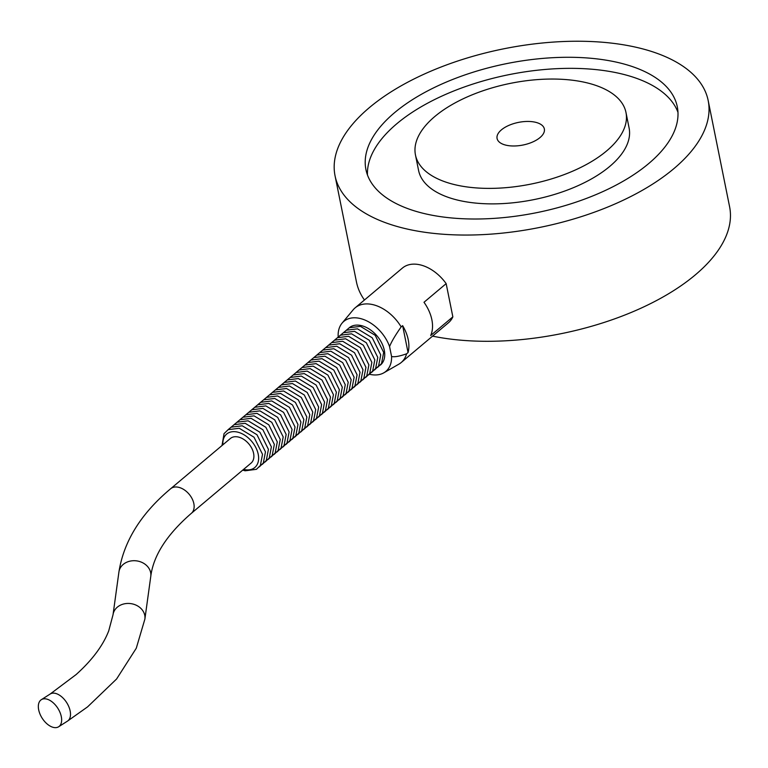 <?xml version="1.0" encoding="UTF-8"?>
<svg xmlns="http://www.w3.org/2000/svg" width="768" height="768" viewBox="0 0 768 768"><rect width="100%" height="100%" fill="white"/><g stroke="black" fill="none" stroke-linecap="round" stroke-linejoin="round"><path stroke-width="1.15" d="M349.085 327.878A24.307 16.051 49.9 0 1 349.21 327.782A24.307 16.051 49.9 0 1 360.634 325.459A24.307 16.051 49.9 0 1 381.715 342.96A24.307 16.051 49.9 0 1 380.496 364.973A24.307 16.051 49.9 0 1 380.381 365.078M401.155 326.89L402.634 325.651A35.75 23.616 49.9 0 1 408.058 352.56L406.579 353.808C399.504 356.304 394.493 357.206 391.574 356.506A32.659 21.581 49.9 0 1 383.798 372.835L398.89 364.147A35.75 23.616 -130.1 0 0 401.165 362.554L448.445 322.771A35.75 23.616 -130.1 0 0 452.851 316.858L430.694 335.501A35.75 23.616 -130.1 0 0 423.994 302.275L446.16 283.632A35.75 23.616 -130.1 0 0 419.232 264.653A35.75 23.616 -130.1 0 0 402.422 268.061L355.142 307.834A35.75 23.616 -130.1 0 0 353.174 309.802L342.038 323.184A32.659 21.581 49.9 0 1 366.95 320.966A32.659 21.581 49.9 0 1 389.568 346.56C391.402 341.866 395.261 335.309 401.155 326.89A35.75 23.616 -130.1 0 0 355.142 307.834M401.165 362.554A35.75 23.616 -130.1 0 0 406.579 353.808M501.427 129.85A24.115 11.539 168.6 0 1 526.896 121.45A24.115 11.539 168.6 0 1 544.349 128.947A24.115 11.539 168.6 0 1 522.998 145.027A24.115 11.539 168.6 0 1 497.078 138.48A24.115 11.539 168.6 0 1 501.427 129.85M434.822 116.496A107.376 51.398 168.6 0 1 548.237 79.085A107.376 51.398 168.6 0 1 625.978 112.493A107.376 51.398 168.6 0 1 530.88 184.099A107.376 51.398 168.6 0 1 415.459 154.944A107.376 51.398 168.6 0 1 434.822 116.496M625.978 112.493L629.098 127.987A107.376 51.398 168.6 0 1 534 199.594A107.376 51.398 168.6 0 1 418.579 170.438L415.459 154.944M394.57 112.675A158.813 76.022 168.6 0 1 562.32 57.341A158.813 76.022 168.6 0 1 677.29 106.752A158.813 76.022 168.6 0 1 536.64 212.669A158.813 76.022 168.6 0 1 365.923 169.536A158.813 76.022 168.6 0 1 394.57 112.675M367.469 174.979A158.813 76.022 168.6 0 1 396.806 123.744A158.813 76.022 168.6 0 1 558.912 68.582A158.813 76.022 168.6 0 1 677.981 112.368M51.302 726.672A16.07 9.274 57.4 0 1 38.4 707.99A16.07 9.274 57.4 0 1 41.328 699.686A16.07 9.274 57.4 0 1 57.802 708.221A16.07 9.274 57.4 0 1 58.656 726.758A16.07 9.274 57.4 0 1 51.302 726.672M230.39 438.48A16.07 10.618 49.9 0 1 244.416 439.843A16.07 10.618 49.9 0 1 253.834 454.915A16.07 10.618 49.9 0 1 251.088 463.085L191.338 513.341A16.07 10.618 -130.1 0 0 194.083 505.181A16.07 10.618 -130.1 0 0 184.666 490.109A16.07 10.618 -130.1 0 0 170.64 488.746L230.39 438.48M708.173 100.522A190.32 91.104 168.6 0 1 673.843 168.662A190.32 91.104 168.6 0 1 472.819 234.979A190.32 91.104 168.6 0 1 335.04 175.757A190.32 91.104 168.6 0 1 503.606 48.835A190.32 91.104 168.6 0 1 708.173 100.522L729.6 206.774A190.32 91.104 168.6 0 1 695.27 274.915A190.32 91.104 168.6 0 1 432.566 336.134M364.454 300A190.32 91.104 168.6 0 1 356.467 282.01L335.04 175.757M446.16 283.632L452.851 316.858M342.038 323.184A32.659 21.581 49.9 0 0 338.141 336.25L338.256 336.845M383.798 372.835A32.659 21.581 49.9 0 1 369.59 374.285M391.574 356.506L389.568 346.56M408.058 352.56L402.634 325.651M58.656 726.758L67.507 721.104A16.07 9.274 -122.6 0 0 66.653 702.566A16.07 9.274 -122.6 0 0 50.179 694.022L76.109 674.573C92.16 660.134 103.027 645.571 108.72 630.883L113.04 614.698L118.925 571.968C123.773 541.286 141.014 513.542 170.64 488.746M67.507 721.104L87.571 706.877L116.602 678.989L136.272 648.24L144.883 619.094A16.07 13.402 -172.1 0 0 130.79 603.619A16.07 13.402 -172.1 0 0 113.04 614.698M144.883 619.094L150.778 576.365A16.07 13.402 -172.1 0 0 150.826 573.734A16.07 13.402 -172.1 0 0 135.11 560.736A16.07 13.402 -172.1 0 0 118.925 571.968M243.6 469.382A21.859 14.438 -130.1 0 0 258.47 455.789A21.859 14.438 -130.1 0 0 238.848 432.451A21.859 14.438 -130.1 0 0 222.902 444.778M150.778 576.365C153.418 555.504 166.944 534.499 191.338 513.341M377.53 367.44L381.533 363.552L383.674 352.416L375.197 335.318L360.432 326.352L349.334 327.734L346.272 330.288M374.573 369.926L378.576 366.038L380.726 354.902L372.24 337.805L357.475 328.838L346.378 330.221L343.315 332.774M371.616 372.413L375.619 368.525L377.77 357.389L369.293 340.291L354.528 331.325L343.43 332.707L340.358 335.251M368.659 374.899L372.672 371.011L374.813 359.875L366.336 342.768L351.571 333.811L340.474 335.194L337.402 337.738M365.712 377.386L369.715 373.498L371.856 362.362L363.379 345.254L348.614 336.298L337.517 337.68L334.454 340.224M362.755 379.872L366.758 375.984L368.899 364.848L360.422 347.741L345.658 338.784L334.56 340.166L331.498 342.71M359.798 382.358L363.802 378.47L365.942 367.325L357.466 350.227L342.701 341.27L331.603 342.653L328.541 345.197M356.842 384.845L360.845 380.957L362.995 369.811L354.509 352.714L339.744 343.757L328.646 345.13L325.584 347.683M353.885 387.331L357.888 383.443L360.038 372.298L351.562 355.2L336.797 346.243L325.699 347.616L322.627 350.17M350.928 389.818L354.941 385.93L357.082 374.784L348.605 357.686L333.84 348.73L322.742 350.102L319.67 352.656M347.981 392.304L351.984 388.416L354.125 377.27L345.648 360.173L330.883 351.216L319.786 352.589L316.723 355.142M345.024 394.79L349.027 390.893L351.168 379.757L342.691 362.659L327.926 353.702L316.829 355.075L313.766 357.629M342.067 397.277L346.07 393.379L348.221 382.243L339.734 365.146L324.97 356.189L313.872 357.562L310.81 360.115M339.11 399.763L343.114 395.866L345.264 384.73L336.778 367.632L322.013 358.675L310.915 360.048L307.853 362.602M336.154 402.24L340.157 398.352L342.307 387.216L333.83 370.118L319.066 361.162L307.968 362.534L304.896 365.088M333.197 404.726L337.21 400.838L339.35 389.702L330.874 372.605L316.109 363.638L305.011 365.021L301.949 367.574M330.25 407.213L334.253 403.325L336.394 392.189L327.917 375.091L313.152 366.125L302.054 367.507L298.992 370.061M327.293 409.699L331.296 405.811L333.437 394.675L324.96 377.578L310.195 368.611L299.098 369.994L296.035 372.547M324.336 412.186L328.339 408.298L330.49 397.162L322.003 380.064L307.238 371.098L296.141 372.48L293.078 375.034M321.379 414.672L325.382 410.784L327.533 399.648L319.056 382.55L304.282 373.584L293.184 374.966L290.122 377.51M318.422 417.158L322.426 413.27L324.576 402.134L316.099 385.027L301.334 376.07L290.237 377.453L287.165 379.997M315.475 419.645L319.478 415.757L321.619 404.621L313.142 387.514L298.378 378.557L287.28 379.939L284.218 382.483M312.518 422.131L316.522 418.243L318.662 407.107L310.186 390L295.421 381.043L284.323 382.426L281.261 384.97M309.562 424.618L313.565 420.73L315.706 409.584L307.229 392.486L292.464 383.53L281.366 384.902L278.304 387.456M306.605 427.104L310.608 423.216L312.758 412.07L304.272 394.973L289.507 386.016L278.41 387.389L275.347 389.942M303.648 429.59L307.651 425.702L309.802 414.557L301.325 397.459L286.56 388.502L275.453 389.875L272.39 392.429M300.691 432.077L304.704 428.189L306.845 417.043L298.368 399.946L283.603 390.989L272.506 392.362L269.434 394.915M297.744 434.563L301.747 430.675L303.888 419.53L295.411 402.432L280.646 393.475L269.549 394.848L266.486 397.402M294.787 437.05L298.79 433.152L300.931 422.016L292.454 404.918L277.69 395.962L266.592 397.334L263.53 399.888M291.83 439.536L295.834 435.638L297.974 424.502L289.498 407.405L274.733 398.448L263.635 399.821L260.573 402.374M288.874 442.022L292.877 438.125L295.027 426.989L286.541 409.891L271.776 400.934L260.678 402.307L257.616 404.861M285.917 444.499L289.92 440.611L292.07 429.475L283.594 412.378L268.829 403.421L257.731 404.794L254.659 407.347M282.96 446.986L286.973 443.098L289.114 431.962L280.637 414.864L265.872 405.898L254.774 407.28L251.702 409.834M280.013 449.472L284.016 445.584L286.157 434.448L277.68 417.35L262.915 408.384L251.818 409.766L248.755 412.32M277.056 451.958L281.059 448.07L283.2 436.934L274.723 419.837L259.958 410.87L248.861 412.253L245.798 414.806M274.099 454.445L278.102 450.557L280.243 439.421L271.766 422.323L257.002 413.357L245.904 414.739L242.842 417.283M271.142 456.931L275.146 453.043L277.296 441.907L268.81 424.81L254.045 415.843L242.947 417.226L239.885 419.77M268.186 459.418L272.189 455.53L274.339 444.394L265.862 427.286L251.098 418.33L240 419.712L236.928 422.256M265.229 461.904L269.242 458.016L271.382 446.88L262.906 429.773L248.141 420.816L237.043 422.198L233.971 424.742M262.282 464.39L266.285 460.502L268.426 449.366L259.949 432.259L245.184 423.302L234.086 424.685L231.024 427.229M259.325 466.877L263.328 462.989L265.469 451.843L256.992 434.746L242.227 425.789L231.13 427.162L228.067 429.715M242.717 470.122L245.098 470.794L256.445 469.315L260.371 465.475L262.522 454.33L254.035 437.232L239.27 428.275L228.173 429.648L224.045 433.632L222.029 445.517M41.328 699.686L50.179 694.022"/></g></svg>
